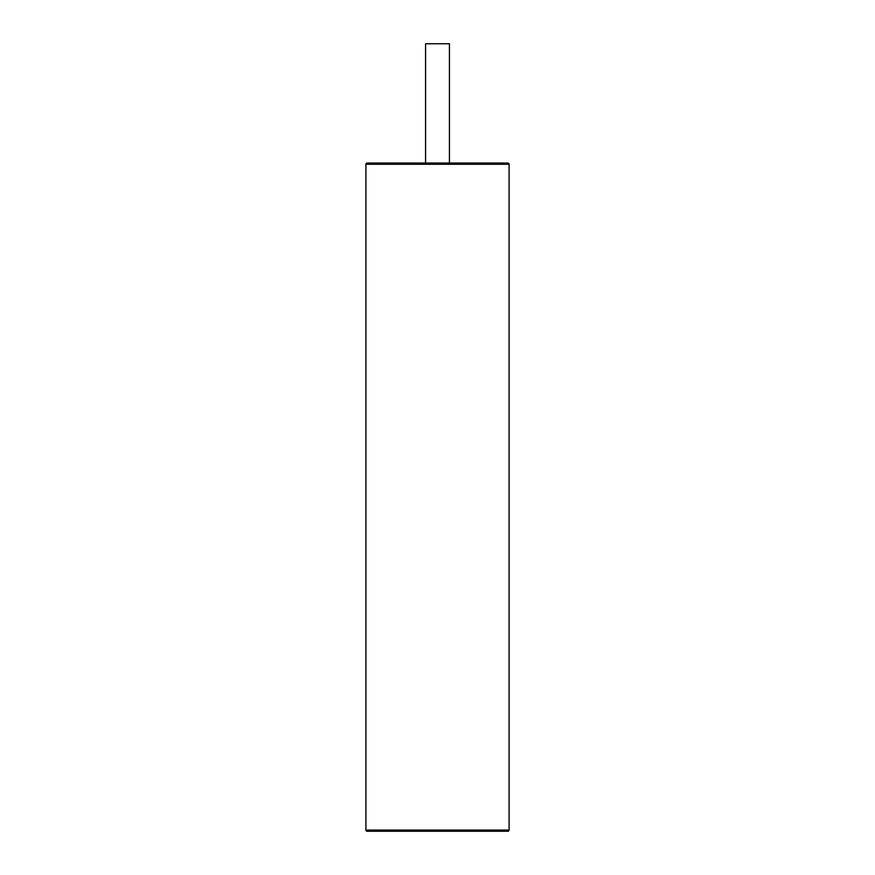 <?xml version="1.0" encoding="UTF-8"?>
<svg xmlns="http://www.w3.org/2000/svg" width="875" height="875" viewBox="0 0 875 875"><rect width="100%" height="100%" fill="white"/><g stroke="black" fill="none" stroke-linecap="round" stroke-linejoin="round"><path stroke-width="1.31" d="M365.914 164.259A1.192 1.192 0 0 1 367.106 163.067L507.894 163.067A1.192 1.192 0 0 1 509.086 164.259L509.086 830.058L365.914 830.058L365.914 164.259L509.086 164.259M425.567 163.067L425.567 43.75L449.433 43.75L449.433 163.067M365.914 830.058A1.192 1.192 0 0 0 367.106 831.25L507.894 831.25A1.192 1.192 0 0 0 509.086 830.058"/></g></svg>
